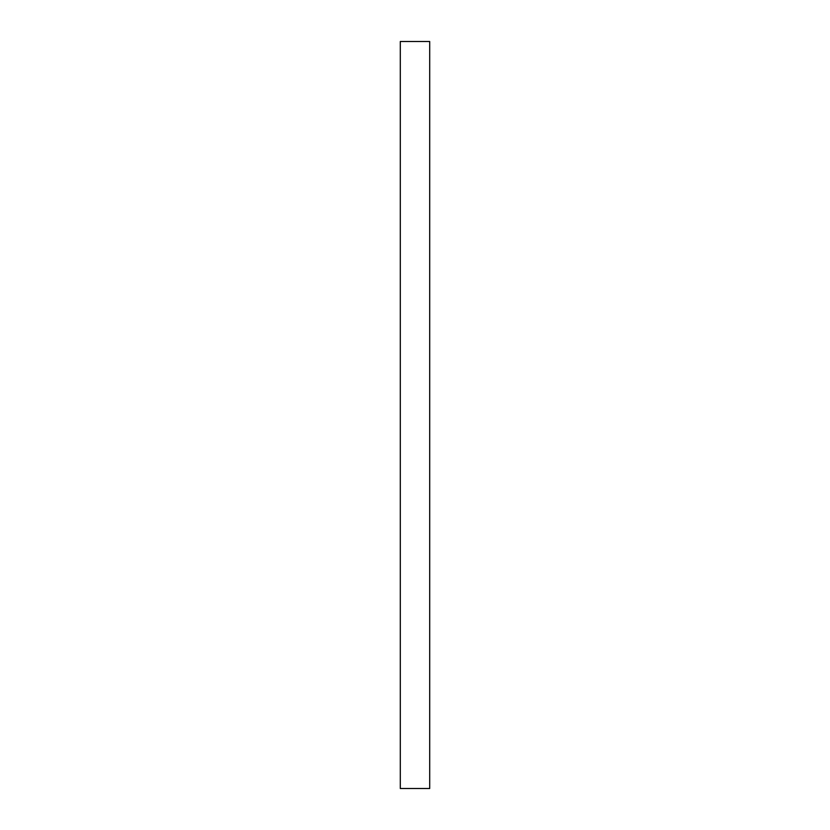 <?xml version="1.0" encoding="UTF-8"?>
<svg xmlns="http://www.w3.org/2000/svg" width="830" height="830" viewBox="0 0 830 830"><rect width="100%" height="100%" fill="white"/><g stroke="black" fill="none" stroke-linecap="round" stroke-linejoin="round"><path stroke-width="1.25" d="M429.701 41.5L400.299 41.5L400.299 788.5L429.701 788.5L429.701 41.5"/></g></svg>

